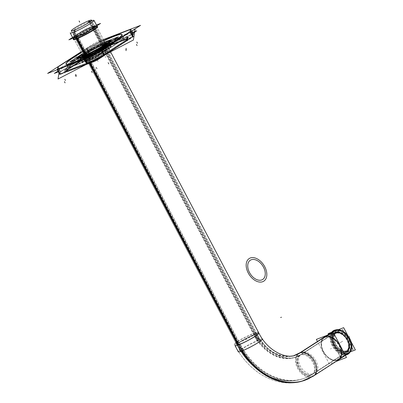 <?xml version="1.0" encoding="UTF-8"?>
<svg xmlns="http://www.w3.org/2000/svg" width="403" height="403" viewBox="0 0 403 403"><rect width="100%" height="100%" fill="white"/><g stroke="black" fill="none" stroke-linecap="round" stroke-linejoin="round"><path stroke-width="0.3" stroke-dasharray="2.02 1.51" d="M130.134 32.079L130.154 31.605L130.129 32.084M101.904 50.068L101.158 50.481L101.904 50.068M85.275 58.697L84.58 59.024L85.275 58.697M57.654 69.326L60.148 74.061L60.601 71.623L89.063 53.267L105.883 44.577L132.99 34.205L130.426 29.484L132.925 34.22L105.883 44.577L103.39 39.842L86.569 48.531L80.474 52.45L86.569 48.531L104.1 39.57L103.39 39.842L105.883 44.577L103.223 39.917L105.717 44.652L89.063 53.267L86.569 48.531L88.892 53.362L86.398 48.627L88.892 53.362L60.601 71.623L58.103 66.888L60.526 71.684L58.032 66.948L60.526 71.684L60.148 74.061L57.654 69.326L60.148 74.061M123.479 37.373A31.62 3.249 -27.8 0 0 105.818 43.348A31.62 3.249 -27.8 0 0 76.157 59.533A31.62 3.249 -27.8 0 0 67.538 66.868A31.62 3.249 -27.8 0 0 85.199 60.893A31.62 3.249 -27.8 0 0 114.86 44.708A31.62 3.249 -27.8 0 0 123.479 37.373L122.044 34.653A31.62 3.249 -27.8 0 0 121.983 34.572M104.604 40.522A31.62 3.249 -27.8 0 0 80.802 53.07A31.62 3.249 -27.8 0 1 104.604 40.522M66.072 64.052A31.62 3.249 -27.8 0 0 66.102 64.142L67.538 66.868M106.956 47.735A18.704 1.924 -27.8 0 0 112.054 43.398A18.704 1.924 -27.8 0 0 101.606 46.929A18.704 1.924 -27.8 0 0 84.061 56.506A18.704 1.924 -27.8 0 0 78.968 60.843A18.704 1.924 -27.8 0 0 89.411 57.312A18.704 1.924 -27.8 0 0 106.956 47.735A18.704 1.924 -27.8 0 0 107.485 44.39A18.704 1.924 -27.8 0 0 84.061 56.506A18.704 1.924 -27.8 0 0 83.532 59.851A18.704 1.924 -27.8 0 0 106.956 47.735L105.521 45.015M82.625 53.785A18.704 1.924 -27.8 0 0 81.547 54.491A18.704 1.924 -27.8 0 1 82.625 53.785A18.704 1.924 152.2 0 1 105.354 41.942A18.704 1.924 152.2 0 0 82.625 53.785L84.061 56.506M77.507 58.022A18.704 1.924 -27.8 0 0 77.532 58.123L78.968 60.843M110.548 40.602A18.704 1.924 152.2 0 1 110.618 40.678L112.054 43.398M85.632 52.632A13.793 1.416 -27.8 0 0 82.026 55.397A13.793 1.416 -27.8 0 1 85.632 52.632A13.793 1.416 -27.8 0 1 105.828 42.849A13.793 1.416 -27.8 0 0 85.632 52.632L86.197 53.695A13.793 1.416 152.2 0 1 99.133 46.637A13.793 1.416 152.2 0 1 106.835 44.033L106.271 42.965A13.793 1.416 -27.8 0 0 106.201 42.894M81.859 55.73A13.793 1.416 -27.8 0 0 81.874 55.831L82.434 56.894A13.793 1.416 -27.8 0 0 90.136 54.289A13.793 1.416 -27.8 0 0 103.077 47.232A13.793 1.416 152.2 0 0 106.835 44.033M102.513 46.164L103.077 47.232A13.793 1.416 -27.8 0 1 85.804 56.163A13.793 1.416 -27.8 0 1 86.197 53.695A13.793 1.416 -27.8 0 0 82.434 56.894M111.082 46.028A16.619 1.708 152.2 0 0 101.803 49.166A16.619 1.708 152.2 0 0 86.212 57.674L84.464 54.36A16.619 1.708 152.2 0 1 105.279 43.595A16.619 1.708 152.2 0 1 104.805 46.567A16.619 1.708 -27.8 0 1 89.219 55.075A16.619 1.708 -27.8 0 1 79.935 58.213A16.619 1.708 -27.8 0 1 84.464 54.36A16.619 1.708 152.2 0 1 100.055 45.851A16.619 1.708 152.2 0 1 109.334 42.713A16.619 1.708 152.2 0 1 104.805 46.567L106.553 49.881A16.619 1.708 152.2 0 0 111.082 46.028L109.334 42.713M86.212 57.674A16.619 1.708 -27.8 0 0 81.683 61.528A16.619 1.708 -27.8 0 0 90.962 58.39A16.619 1.708 -27.8 0 0 106.553 49.881A16.619 1.708 -27.8 0 1 85.743 60.646A16.619 1.708 -27.8 0 1 86.212 57.674A16.619 1.708 152.2 0 1 107.027 46.909A16.619 1.708 152.2 0 1 106.553 49.881M88.756 58.551L87.94 57.014A13.793 1.416 152.2 0 1 105.213 48.078A13.793 1.416 152.2 0 1 104.825 50.546A13.793 1.416 152.2 0 0 108.583 47.347A13.793 1.416 152.2 0 0 100.881 49.952A13.793 1.416 152.2 0 0 87.94 57.014A13.793 1.416 -27.8 0 0 84.182 60.208A13.793 1.416 -27.8 0 0 91.884 57.604A13.793 1.416 -27.8 0 0 104.825 50.546L105.636 52.083A13.793 1.416 -27.8 0 0 109.394 48.884A13.793 1.416 -27.8 0 0 101.692 51.488A13.793 1.416 -27.8 0 0 88.756 58.551A13.793 1.416 -27.8 0 0 84.993 61.75A13.793 1.416 -27.8 0 0 92.695 59.145A13.793 1.416 -27.8 0 0 105.636 52.083A13.793 1.416 -27.8 0 0 106.024 49.619A13.793 1.416 -27.8 0 0 88.756 58.551A13.793 1.416 -27.8 0 0 88.363 61.019A13.793 1.416 -27.8 0 0 105.636 52.083M67.855 71.276L66.339 71.215L67.684 71.412A0.675 0.509 -111 0 1 67.079 71.271L66.46 71.386L66.686 69.931L67.382 69.366L66.676 69.921A1.345 1.335 -171 0 0 65.145 69.719L66.183 68.873L65.145 69.719A1.345 1.335 -171 0 1 66.676 69.921L92.589 53.216L104.337 47.227L126.9 38.582L127.519 38.436L127.288 39.952L127.524 38.421L126.9 38.567A1.345 1.018 -111 0 1 127.298 37.262L128.23 37.096L127.298 37.262A1.345 1.018 -111 0 0 126.9 38.567L127.519 38.471A1.345 1.335 9 0 1 128.23 37.096L127.998 38.547A1.345 1.335 9 0 0 127.293 39.509A1.345 1.335 9 0 1 127.293 39.509L127.519 38.436M67.613 71.437A0.675 0.509 -111 0 1 67.079 71.271L89.632 62.616A0.675 0.509 -111 0 0 89.788 62.747A0.675 0.509 -111 0 1 89.642 62.626L91.295 62.047L89.642 62.626A1.345 1.018 69 0 0 88.559 62.284L65.523 71.084L67.064 71.26A1.345 1.018 69 0 0 65.991 70.928A1.345 1.018 69 0 0 65.845 71.004L64.913 71.175L65.845 71.004A1.345 1.018 69 0 1 67.064 71.26L66.364 71.301M103.762 55.423L127.121 40.345A1.345 0.871 57.2 0 1 127.328 39.146L102.77 54.994A1.345 0.871 57.2 0 0 102.513 56.027L127.071 40.184L102.508 56.012A0.675 0.433 57.2 0 0 102.453 55.851L127.005 40.008A0.675 0.433 57.2 0 1 126.94 40.698L126.471 41A0.675 0.433 -122.8 0 0 126.597 40.491L127.288 39.907L127.519 38.451L127.293 39.922L126.597 40.491A0.675 0.433 -122.8 0 1 126.416 41.025A0.675 0.433 -122.8 0 0 126.471 41L127.288 40.119L127.519 38.663A0.675 0.665 -171 0 0 127.519 38.471L127.519 38.663A0.675 0.665 -171 0 1 127.167 39.151A0.675 0.665 -171 0 0 127.519 38.471L127.293 39.922A0.675 0.665 -171 0 1 126.935 40.602L101.606 56.954L90.252 62.757L67.22 71.487L67.452 70.031L67.971 69.608L91.582 54.37L102.961 48.42L126.703 39.237L127.167 39.151L126.935 40.602L126.416 41.025L102.805 56.264L91.431 62.213L67.689 71.402L67.22 71.487L67.452 70.031L67.971 69.608L92.841 53.644L104.135 47.876L126.703 39.237L127.167 39.151L126.935 40.602A0.675 0.665 -171 0 0 127.293 39.922L101.667 56.662M126.582 40.365L102.987 55.725A1.345 0.871 57.2 0 1 103.344 54.637L103.239 54.687A1.345 0.871 57.2 0 1 103.344 54.637L100.946 56.002L101.38 56.616L102.982 55.71A1.345 0.871 57.2 0 1 103.233 54.692L126.854 39.449A1.345 0.871 57.2 0 0 126.597 40.471L102.987 55.725A0.675 0.433 -122.8 0 1 103.012 55.906A0.675 0.433 -122.8 0 0 102.987 55.725L101.385 56.622L100.957 55.992L88.413 62.359L90.766 61.271L91.194 61.881L90.771 61.261L88.554 62.284A1.345 1.018 69 0 0 88.413 62.359A1.345 1.018 69 0 1 89.632 62.616L66.445 71.371A1.345 1.335 -171 0 0 64.913 71.175A1.345 1.335 -171 0 1 66.445 71.371L66.676 69.921L67.366 69.356A0.675 0.433 57.2 0 0 67.971 69.608A0.675 0.433 57.2 0 1 67.382 69.366L92.589 53.216L92.191 52.264L89.793 53.634A1.345 0.871 -122.8 0 1 90.982 54.113A1.345 0.871 -122.8 0 0 89.793 53.634L66.183 68.873L92.191 52.264L102.377 46.995L102.76 47.937L102.377 46.995L104.73 45.907L92.191 52.264L92.579 53.201L104.332 47.211A1.345 1.018 -111 0 1 104.73 45.907L127.298 37.262L104.73 45.907A1.345 1.018 -111 0 0 104.332 47.211L127.519 38.451A1.345 1.335 9 0 1 128.23 37.096L127.998 38.547L126.96 39.398L127.998 38.547A1.345 1.335 9 0 0 127.288 39.907A1.345 1.335 9 0 1 127.293 39.519L127.267 39.751A2.69 0.7 172 0 1 127.272 39.776A2.69 0.7 172 0 1 126.446 40.421L126.461 40.547A2.69 0.7 172 0 0 127.288 39.902L127.272 39.776M67.366 69.351A1.345 0.871 -122.8 0 0 66.183 68.873A1.345 0.871 -122.8 0 1 67.366 69.351M126.98 39.429L127.55 38.95L126.854 39.449A1.345 0.871 57.2 0 1 126.96 39.398L103.344 54.637L126.96 39.398A1.345 0.871 57.2 0 0 126.597 40.471L127.288 39.907A2.69 0.7 172 0 0 127.283 39.877L128.169 38.456L126.98 39.429L126.592 40.698L127.333 40.093M132.612 36.582L130.119 31.847L132.612 36.582L132.763 35.63L132.612 36.582M87.255 63.689L84.761 58.954L87.255 63.689M104.075 54.999L103.657 55.216L104.075 54.999L101.581 50.264L104.075 54.999M87.768 63.432L87.421 63.614L84.927 58.878L87.421 63.614L87.768 63.432M104.397 54.803L101.752 50.168L104.397 54.803M333.608 331.009A13.455 8.71 -122.8 0 0 333.105 346.263A13.455 8.71 -122.8 0 0 347.144 354.156A13.455 8.71 -122.8 0 0 348.197 353.622M336.147 331.105A12.11 7.838 -122.8 0 0 334.349 344.6A12.11 7.838 -122.8 0 0 347.381 352.413A12.11 7.838 -122.8 0 0 350.822 343.522A12.11 7.838 -122.8 0 0 343.89 332.777A12.11 7.838 -122.8 0 0 336.147 331.105A12.11 7.838 -122.8 0 0 334.349 344.6A12.11 7.838 -122.8 0 0 347.381 352.413A12.11 7.838 -122.8 0 0 349.174 338.923A12.11 7.838 -122.8 0 0 336.147 331.105L334.661 330.475A13.455 8.71 -122.8 0 0 332.666 345.472A13.455 8.71 -122.8 0 0 347.144 354.156L347.381 352.413M350.988 344.379A13.455 8.71 -122.8 0 0 350.968 344.273L350.822 343.522M343.89 332.777L343.265 332.339A13.455 8.71 -122.8 0 0 343.18 332.279M97.239 26.548A13.455 1.385 -27.8 0 0 97.108 26.457A13.455 1.385 -27.8 0 0 93.949 27.263A13.455 1.385 -27.8 0 0 81.174 33.525A13.455 1.385 -27.8 0 0 73.432 38.94A13.455 1.385 -27.8 0 0 73.432 39.101M92.468 26.633A12.11 1.244 -27.8 0 0 80.963 32.27A12.11 1.244 -27.8 0 0 73.996 37.141A12.11 1.244 -27.8 0 0 76.958 36.643A12.11 1.244 -27.8 0 0 89.476 30.421A12.11 1.244 -27.8 0 0 95.304 25.908A12.11 1.244 -27.8 0 0 92.468 26.633L93.949 27.263A13.455 1.385 -27.8 0 0 77.099 35.978A13.455 1.385 -27.8 0 0 76.716 38.386L76.958 36.643A12.11 1.244 -27.8 0 0 92.121 28.799A12.11 1.244 -27.8 0 0 92.468 26.633A12.11 1.244 -27.8 0 0 77.3 34.482A12.11 1.244 -27.8 0 0 76.958 36.643M77.386 36.366A11.435 1.174 152.2 0 1 74.595 36.975A11.435 1.174 152.2 0 1 80.686 32.517A11.435 1.174 152.2 0 1 92.035 26.915A11.435 1.174 152.2 0 1 94.826 26.306A11.435 1.174 152.2 0 1 88.736 30.764A11.435 1.174 152.2 0 1 77.386 36.366A11.435 1.174 152.2 0 1 77.708 34.32A11.435 1.174 152.2 0 1 92.035 26.915A11.435 1.174 152.2 0 1 91.713 28.961A11.435 1.174 152.2 0 1 77.386 36.366L239.674 344.172A11.435 1.174 152.2 0 1 239.997 342.127A11.435 1.174 152.2 0 1 254.323 334.722A11.435 1.174 152.2 0 1 254.001 336.767A11.435 1.174 152.2 0 1 239.674 344.172A11.435 1.174 152.2 0 1 236.883 344.782A11.435 1.174 152.2 0 1 242.974 340.323A11.435 1.174 152.2 0 1 254.323 334.722L92.035 26.915M336.107 332.999A10.428 6.75 57.2 0 0 335.724 344.822A10.428 6.75 57.2 0 0 346.6 350.937L345.739 351.492A10.428 6.75 57.2 0 1 334.52 344.761A10.428 6.75 57.2 0 1 336.062 333.14A10.428 6.75 -122.8 0 1 346.943 339.255A10.428 6.75 -122.8 0 1 346.555 351.078A10.428 6.75 -122.8 0 1 345.739 351.492A10.428 6.75 57.2 0 1 334.863 345.376A10.428 6.75 57.2 0 1 335.246 333.553A10.428 6.75 57.2 0 1 336.062 333.14L336.923 332.586A10.428 6.75 57.2 0 0 336.107 332.999L335.246 333.553M346.6 350.937A10.428 6.75 -122.8 0 0 347.416 350.519A10.428 6.75 -122.8 0 0 347.804 338.701A10.428 6.75 -122.8 0 0 336.923 332.586A10.428 6.75 -122.8 0 1 348.147 339.316A10.428 6.75 -122.8 0 1 346.6 350.937A10.428 6.75 57.2 0 1 335.382 344.207A10.428 6.75 57.2 0 1 336.923 332.586M102.689 43.836A13.455 1.385 152.2 0 1 105.248 43.04A13.455 1.385 152.2 0 0 102.689 43.836A13.455 1.385 152.2 0 0 85.839 52.551A13.455 1.385 152.2 0 0 85.456 54.959A13.455 1.385 152.2 0 1 85.839 52.551A13.455 1.385 152.2 0 1 102.689 43.836M105.974 43.292A13.455 1.385 152.2 0 1 98.206 48.713A13.455 1.385 152.2 0 1 85.456 54.959A13.455 1.385 152.2 0 0 98.206 48.713A13.455 1.385 152.2 0 0 105.974 43.292M102.302 44.088A12.851 1.32 152.2 0 1 105.44 43.403A12.851 1.32 152.2 0 1 98.594 48.415A12.851 1.32 152.2 0 1 85.844 54.707A12.851 1.32 152.2 0 1 82.706 55.392A12.851 1.32 152.2 0 1 89.552 50.38A12.851 1.32 152.2 0 1 102.302 44.088A12.851 1.32 152.2 0 1 101.939 46.385A12.851 1.32 152.2 0 1 85.844 54.707A12.851 1.32 152.2 0 1 86.207 52.41A12.851 1.32 152.2 0 1 102.302 44.088L93.284 26.981A12.851 1.32 -27.8 0 0 80.535 33.273A12.851 1.32 -27.8 0 0 73.689 38.285A12.851 1.32 -27.8 0 0 76.827 37.6A12.851 1.32 -27.8 0 0 89.577 31.308A12.851 1.32 -27.8 0 0 96.418 26.301A12.851 1.32 -27.8 0 0 93.284 26.981A12.851 1.32 -27.8 0 0 77.19 35.303A12.851 1.32 -27.8 0 0 76.827 37.6A12.851 1.32 -27.8 0 0 92.917 29.278A12.851 1.32 -27.8 0 0 93.284 26.981M323.619 337.497A13.455 8.71 -122.8 0 0 323.881 352.796A13.455 8.71 -122.8 0 0 337.664 360.272A13.455 8.71 -122.8 0 1 323.881 352.796A13.455 8.71 -122.8 0 1 323.619 337.497M337.382 359.738A12.851 8.317 -122.8 0 0 338.389 359.229A12.851 8.317 -122.8 0 0 338.868 344.661A12.851 8.317 -122.8 0 0 325.463 337.125A12.851 8.317 -122.8 0 0 324.455 337.638A12.851 8.317 -122.8 0 0 323.977 352.202A12.851 8.317 -122.8 0 0 337.382 359.738A12.851 8.317 -122.8 0 0 339.286 345.421A12.851 8.317 -122.8 0 0 325.463 337.125A12.851 8.317 -122.8 0 0 323.559 351.446A12.851 8.317 -122.8 0 0 337.382 359.738L347.25 353.371A12.851 8.317 57.2 0 1 333.845 345.834A12.851 8.317 57.2 0 1 334.324 331.271A12.851 8.317 57.2 0 1 335.326 330.762A12.851 8.317 57.2 0 1 348.731 338.298A12.851 8.317 57.2 0 1 348.257 352.862A12.851 8.317 57.2 0 1 347.25 353.371A12.851 8.317 57.2 0 1 333.427 345.079A12.851 8.317 57.2 0 1 335.326 330.762A12.851 8.317 57.2 0 1 349.154 339.054A12.851 8.317 57.2 0 1 347.25 353.371M103.994 39.368L95.128 42.768L57.448 67.079L60.128 72.162L89.552 53.171L86.872 48.093L80.383 52.279M112.024 42.647L113.641 45.715A31.62 3.249 152.2 0 0 123.57 37.55A31.62 3.249 152.2 0 0 105.087 43.907A31.62 3.249 152.2 0 0 75.013 60.515L73.396 57.443M80.711 52.899A31.62 3.249 152.2 0 1 104.513 40.35M75.94 55.805L77.557 58.873A31.62 3.249 152.2 0 0 67.633 67.039A31.62 3.249 152.2 0 0 86.111 60.682A31.62 3.249 152.2 0 0 116.185 44.073L114.568 41.005M57.987 71.054L96.443 46.239L131.313 32.88M58.41 71.855L86.529 61.085M102.443 52.924L131.872 33.933M81.456 54.319A18.704 1.924 152.2 0 1 83.31 53.115L84.927 56.183A18.704 1.924 152.2 0 0 79.059 61.014A18.704 1.924 152.2 0 0 89.99 57.256A18.704 1.924 152.2 0 0 107.777 47.433L106.16 44.365M104.654 45.332L106.271 48.4A18.704 1.924 152.2 0 0 112.145 43.569A18.704 1.924 152.2 0 0 101.213 47.332A18.704 1.924 152.2 0 0 83.426 57.155L81.804 54.088A18.704 1.924 152.2 0 1 105.264 41.771M79.723 55.538L94.64 45.912L108.2 40.718M81.935 55.226A13.793 1.416 152.2 0 1 86.111 52.093L86.857 53.508A13.793 1.416 152.2 0 0 82.529 57.07A13.793 1.416 152.2 0 0 90.589 54.294A13.793 1.416 152.2 0 0 103.707 47.05L102.961 45.64M101.853 46.355L102.594 47.766A13.793 1.416 152.2 0 0 106.926 44.204A13.793 1.416 152.2 0 0 98.866 46.98A13.793 1.416 152.2 0 0 85.748 54.224L85.003 52.808A13.793 1.416 152.2 0 1 96.826 46.189A13.793 1.416 152.2 0 1 105.737 42.673M72.988 61.659L95.128 47.373L116.281 39.267L94.146 53.554L72.988 61.659M111.173 46.204A16.619 1.708 152.2 0 0 101.46 49.544A16.619 1.708 152.2 0 0 85.658 58.269L83.723 54.612A16.619 1.708 152.2 0 1 99.531 45.882A16.619 1.708 152.2 0 1 109.243 42.542A16.619 1.708 152.2 0 1 104.024 46.834L105.959 50.496A16.619 1.708 152.2 0 0 111.173 46.204L109.243 42.542M81.774 61.699A16.619 1.708 152.2 0 0 91.486 58.359A16.619 1.708 152.2 0 0 107.294 49.629L105.364 45.972A16.619 1.708 152.2 0 1 89.557 54.697A16.619 1.708 152.2 0 1 79.844 58.042A16.619 1.708 152.2 0 1 85.063 53.75L86.993 57.407A16.619 1.708 152.2 0 0 81.774 61.699L79.844 58.042M74.736 64.974L96.871 50.687L118.029 42.582L95.894 56.868L74.736 64.974M109.485 49.06A13.793 1.416 152.2 0 0 101.425 51.831A13.793 1.416 152.2 0 0 88.307 59.075L87.315 57.191A13.793 1.416 152.2 0 1 100.428 49.947A13.793 1.416 152.2 0 1 108.493 47.171A13.793 1.416 152.2 0 1 104.16 50.738L105.158 52.622A13.793 1.416 152.2 0 0 109.485 49.06L108.493 47.171M134.259 36.149L98.035 50.027L60.128 74.49L85.718 64.687M133.982 36.325L107.485 53.428M66.495 71.442L66.399 71.356A2.69 0.564 131.3 0 0 67.089 71.119L67.185 71.205A2.69 0.564 131.3 0 1 66.495 71.442A2.69 0.564 131.3 0 1 66.45 71.336L66.339 71.215M66.329 71.266L66.571 69.754A0.675 0.665 -171 0 0 67.618 69.89L67.377 71.402A0.675 0.665 -171 0 1 66.329 71.266M67.613 69.931L68.137 69.502L67.351 69.15L66.566 69.795L67.613 69.931L68.137 69.502M67.553 69.885A0.675 0.433 -122.8 0 1 66.792 69.512L91.35 53.664A0.675 0.433 -122.8 0 0 92.161 53.997L67.603 69.84A0.675 0.433 -122.8 0 1 67.553 69.885L92.106 54.042M91.632 54.34L90.796 54.022L92.619 52.984L92.841 53.644M92.574 53.795L92.297 53.151L102.881 47.675L103.163 48.325L92.559 53.79L103.163 48.325M102.866 48.461L104.115 47.897L102.876 48.471L102.564 47.841L104.352 47.015L104.055 47.912M103.616 48.088A0.675 0.509 -111 0 0 103.823 47.216L127.288 38.225A0.675 0.509 -111 0 1 127.016 39.116L103.551 48.108A0.675 0.509 -111 0 0 103.616 48.088L127.081 39.096M126.859 39.192L127.469 38.839L127.459 38.3L126.754 38.431L126.507 39.313L126.975 39.227M127.469 38.839L127.464 38.265A0.675 0.665 9 0 1 127.524 38.633L127.283 40.144A0.675 0.665 9 0 0 127.232 39.766L127.459 38.3M127.524 38.633A0.675 0.665 9 0 1 126.985 39.187L126.749 40.698A0.675 0.665 9 0 0 127.283 40.144M127.237 39.721L126.225 41.086M126.94 40.698A0.675 0.433 57.2 0 1 126.759 40.743L102.201 56.586A0.675 0.433 57.2 0 0 102.387 56.541M126.89 40.723L102.433 56.506L91.214 62.269L101.606 56.954M102.73 56.249L103.007 55.493L101.183 56.536L101.521 56.939M101.158 55.886L101.581 56.511L90.992 61.986L90.564 61.362L101.158 55.886L90.564 61.362M91.431 62.213L67.236 71.573M91.496 62.122L91.239 61.679L89.451 62.505L90.312 62.672M90.096 62.455L66.611 71.432L90.096 62.455A0.675 0.509 69 0 1 89.98 62.304L66.51 71.291A0.675 0.509 69 0 0 67.346 71.467L90.816 62.48A0.675 0.509 69 0 1 90.746 62.551M66.399 71.356A2.69 0.564 131.3 0 1 66.354 71.255L67.684 71.412A0.675 0.509 -111 0 1 67.618 71.437L66.465 71.417M66.44 71.402L66.691 69.9L66.455 71.417M66.671 69.936L67.492 69.266L66.671 69.936M66.893 69.659L91.451 53.811L66.908 69.674M90.851 54.188L90.781 54.083A2.69 0.675 145.4 0 0 92.68 53L92.75 53.105A2.69 0.675 145.4 0 1 90.851 54.188M92.373 53.307L102.967 47.831L92.373 53.307M102.584 48.017L102.543 47.897A2.69 0.62 162 0 0 104.407 47.04L104.442 47.161A2.69 0.62 162 0 1 102.584 48.017M103.878 47.383L127.348 38.391L103.878 47.383M127.524 38.476L126.754 38.476L127.504 38.345L127.293 39.922M101.163 56.596L101.203 56.707A2.69 1.189 -20.5 0 0 103.103 55.624L103.062 55.513A2.69 1.189 -20.5 0 1 101.163 56.596M91.224 61.896A2.69 1.133 141.7 0 0 91.37 61.79L91.3 61.699A2.69 1.133 141.7 0 1 89.436 62.561L89.511 62.651A2.69 1.133 141.7 0 0 90.126 62.49M89.758 62.757L90.176 62.551M89.703 62.787L88.207 62.48L90.902 61.236L91.375 62.012M90.902 61.236L88.207 62.48M88.776 63.135L66.732 71.578A1.345 1.018 69 0 0 65.533 71.104A1.345 1.018 69 0 0 65.271 71.271L88.746 62.279A1.345 1.018 69 0 1 89.003 62.112L65.533 71.104M90.091 62.45A1.345 1.018 69 0 0 89.003 62.112M66.586 71.507L66.812 70.031A1.345 1.335 -171 0 0 64.984 69.795L64.742 71.306A1.345 1.335 -171 0 1 66.576 71.543L65.523 71.084L66.067 70.898L64.757 71.25L66.586 71.507L67.251 71.386L65.825 71.059M66.173 68.863L67.553 69.472L66.812 70.077L64.984 69.835L65.593 69.245L90.156 53.387A1.345 0.871 -122.8 0 1 90.161 53.382A1.345 0.871 -122.8 0 1 91.572 53.962L67.014 69.81A1.345 0.871 -122.8 0 0 65.603 69.23A1.345 0.871 -122.8 0 0 65.598 69.235L66.173 68.863L65.593 69.245M92.337 52.183L92.75 53.337L91.043 54.314L89.592 53.75L92.337 52.183L89.592 53.75M91.995 52.36L92.463 53.483L103.052 48.002L102.589 46.879L92 52.355L102.589 46.879M104.946 45.806L104.442 47.383L102.77 48.159L102.251 47.055L104.946 45.806L102.251 47.055M103.934 47.574L127.403 38.582A1.345 1.018 -111 0 1 127.882 37.021L104.412 46.013A1.345 1.018 -111 0 0 103.934 47.574M127.56 38.663L127.585 37.832L128.396 37.041L127.328 37.232L126.895 38.784L127.56 38.663L127.585 37.832M127.529 38.038A1.345 1.335 9 0 0 127.565 38.612L127.323 40.124A1.345 1.335 9 0 1 128.174 38.502L128.411 36.985A1.345 1.335 9 0 0 127.529 38.038L127.288 39.549M127.328 39.146A1.345 0.871 57.2 0 1 127.56 39.056L103.002 54.904A1.345 0.871 57.2 0 0 102.77 54.994M102.548 56.153L103.032 55.891M101.39 56.833L100.815 56.108L103.561 54.541L103.097 55.856M103.561 54.541L100.815 56.108M134.647 32.139L134.738 31.57M132.023 30.86L59.745 68.243L58.994 72.963M132.587 36.738L129.993 31.817M130.411 29.253L133.091 34.331L132.698 36.804M130.391 29.384L133.04 34.3L130.376 29.389M132.597 33.464L132.129 32.572L132.597 33.464M104.009 39.393L102.755 39.877L105.435 44.955L133.559 34.184M130.879 29.102L131.862 30.966M132.607 32.386L133.03 33.187M105.939 44.673L103.339 39.746M86.141 48.531L88.821 53.614L106.145 44.652L103.465 39.575L86.141 48.531M89.118 53.362L86.519 48.436M60.652 71.719L57.982 66.853M57.553 69.2L57.735 69.548M57.946 66.727L60.626 71.81L60.233 74.283M57.825 69.512L60.269 74.142M85.209 58.576L85.406 58.949M57.085 69.346L57.281 69.719M87.859 63.609L59.765 74.429M87.305 63.785L84.711 58.858M84.499 58.878L84.685 59.221M104.488 54.979L103.747 55.392M104.125 55.095L101.531 50.168M133.197 36.451L104.503 54.969M85.088 61.921A13.793 1.416 152.2 0 0 93.148 59.15A13.793 1.416 152.2 0 0 106.266 51.906L105.269 50.022A13.793 1.416 152.2 0 1 92.156 57.261A13.793 1.416 152.2 0 1 84.091 60.037A13.793 1.416 152.2 0 1 88.423 56.475L89.416 58.359A13.793 1.416 152.2 0 0 85.088 61.921L84.091 60.037M346.555 354.68L346.983 352.091A11.737 7.602 57.2 0 0 350.781 343.316A11.737 7.602 57.2 0 0 344.061 332.898A11.737 7.602 57.2 0 0 336.112 331.473L334.152 330.697L334.843 330.253A13.455 8.71 57.2 0 1 335.533 329.966A13.455 8.71 57.2 0 0 334.294 330.566A13.455 8.71 57.2 0 0 334.011 346.182A13.455 8.71 57.2 0 0 348.338 353.486L312.491 376.619A13.455 8.71 57.2 0 1 298.165 369.314A13.455 8.71 57.2 0 1 298.447 353.698A13.455 8.71 57.2 0 1 300.034 352.993L301.59 351.985M334.797 330.128L337.014 331.125A11.737 7.602 57.2 0 0 334.812 344.358A11.737 7.602 57.2 0 0 347.885 351.743L347.643 353.98M346.232 354.887A13.823 8.947 57.2 0 1 333.145 347.321A13.823 8.947 57.2 0 1 331.644 332.279L338.475 329.659M300.633 352.333L298.996 353.386A13.455 8.71 57.2 0 1 313.322 360.695A13.455 8.71 57.2 0 1 313.04 376.311M341.074 330.314A13.455 8.71 57.2 0 1 343.573 331.629M351.89 347.411A13.455 8.71 57.2 0 1 351.225 350.298M349.945 352.298A13.455 8.71 57.2 0 1 348.887 353.174A13.455 8.71 57.2 0 1 347.305 353.884L311.459 377.017A13.455 8.71 57.2 0 0 312.652 376.538M258.278 331.961C262.796 340.757 268.509 347.315 275.42 351.643C279.727 354.252 283.803 355.698 287.641 355.99C291.283 356.272 294.548 355.688 297.424 354.227A40.391 30.507 69 0 1 254.505 332.969A13.455 1.108 153.6 0 1 258.278 331.961A13.455 1.108 153.6 0 1 250.535 336.984A13.455 1.108 153.6 0 1 236.924 343.321A67.246 50.788 69 0 0 241.382 351.23M300.492 352.398A13.455 8.659 54.8 0 1 314.96 359.395A13.455 8.659 54.8 0 1 315.252 374.835A13.455 8.659 54.8 0 1 313.484 375.672A67.246 50.788 69 0 1 301.504 381.349M242.41 350.827A67.246 50.788 69 0 1 237.956 342.928A13.455 1.108 153.6 0 1 234.183 343.935A13.455 1.108 153.6 0 1 241.926 338.913A13.455 1.108 153.6 0 1 255.542 332.576A40.391 30.507 69 0 0 294.331 355.416M234.183 343.935C239.966 355.486 247.739 364.846 257.507 372.009C264.408 377.001 271.783 380.321 279.637 381.973C290.12 384.084 300.049 382.865 309.413 378.321A67.246 50.788 69 0 0 314.516 375.274A13.455 8.659 54.8 0 1 300.049 368.277A13.455 8.659 54.8 0 1 299.756 352.837M90.222 62.777L85.925 54.622M238.329 351.854A13.455 1.385 152.2 0 1 245.845 346.409A13.455 1.385 152.2 0 1 259.351 339.83L91.219 20.946A13.455 1.385 152.2 0 0 77.714 27.52A13.455 1.385 152.2 0 0 70.198 32.965M74.152 36.648A11.737 1.209 -27.8 0 1 81.215 31.751A11.737 1.209 -27.8 0 1 92.494 26.301L94.876 27.243A13.823 1.421 -27.8 0 0 81.592 33.666A13.823 1.421 -27.8 0 0 73.275 39.434L74.152 36.648A11.737 1.209 -27.8 0 0 77.487 35.983L77.2 38.648M96.433 25.026L85.053 29.389L74.263 36.351M74.495 31.847L242.495 350.489A11.435 1.174 152.2 0 0 253.976 344.897A11.435 1.174 152.2 0 0 260.363 340.268A11.435 1.174 152.2 0 0 257.114 341.054L89.098 22.387M256.474 332.858C261.068 341.85 266.947 348.63 274.105 353.199C278.644 356.01 283.022 357.602 287.238 357.98C291.329 358.343 295.026 357.698 298.326 356.035A42.406 32.028 69 0 1 253.265 333.719A11.435 0.942 153.6 0 1 256.474 332.858A11.435 0.942 153.6 0 1 249.89 337.13A11.435 0.942 153.6 0 1 238.319 342.515A65.231 49.267 69 0 0 300.965 379.404A65.231 49.267 69 0 0 312.587 373.893A11.435 7.365 54.8 0 0 314.093 373.188C310.063 376.019 305.691 378.095 300.965 379.404M298.326 356.035A42.406 32.028 69 0 0 301.545 354.116A11.435 7.365 54.8 0 1 313.841 360.06A11.435 7.365 54.8 0 1 314.093 373.188M347.351 351.764A11.435 7.405 57.2 0 0 347.593 338.49A11.435 7.405 57.2 0 0 335.417 332.279L300.018 355.124A11.435 7.405 57.2 0 1 312.194 361.335A11.435 7.405 57.2 0 1 311.952 374.609A11.435 7.405 57.2 0 1 310.607 375.208L346.006 352.368A11.435 7.405 57.2 0 0 347.351 351.764L311.952 374.609M345.149 351.587A10.292 6.665 57.2 0 0 347.079 339.981A10.292 6.665 57.2 0 0 335.618 333.508A0.675 0.514 63.6 0 0 334.53 333.08A11.244 7.279 57.2 0 1 347.048 340.152A11.244 7.279 57.2 0 1 344.943 352.827A0.675 0.504 -105.6 0 0 345.149 351.587A0.675 0.504 -105.7 0 1 344.953 352.827M338.772 349.885C335.87 347.628 333.991 344.711 333.125 341.14A10.292 6.665 57.2 0 0 338.772 349.885A10.292 6.665 57.2 0 0 345.94 351.28A0.675 0.514 -116.4 0 1 345.804 352.499A11.244 7.279 57.2 0 1 338.399 351.27A11.244 7.279 57.2 0 1 331.709 340.908A11.244 7.279 57.2 0 1 335.397 332.752A0.675 0.504 74.4 0 1 335.719 332.334L332.394 335.064L331.709 340.908M333.125 341.14A10.292 6.665 57.2 0 1 336.409 333.205A0.675 0.504 74.4 0 0 335.719 332.334M334.948 332.546A11.435 7.405 57.2 0 0 334.712 345.819A11.435 7.405 57.2 0 0 346.887 352.031L311.489 374.871A11.435 7.405 57.2 0 1 299.313 368.659A11.435 7.405 57.2 0 1 299.55 355.391A11.435 7.405 57.2 0 1 300.9 354.786L336.293 331.941A11.435 7.405 57.2 0 0 334.948 332.546L299.55 355.391M235.992 343.039C241.8 354.63 249.628 363.929 259.472 370.931C266.076 375.551 273.083 378.603 280.493 380.084C290.382 381.979 299.721 380.79 308.517 376.513A65.231 49.267 69 0 1 239.201 342.177A11.435 0.942 153.6 0 1 235.992 343.039A11.435 0.942 153.6 0 1 242.576 338.767A11.435 0.942 153.6 0 1 254.142 333.382A42.406 32.028 69 0 0 294.87 357.36A42.406 32.028 69 0 0 302.421 353.779A11.435 7.365 54.8 0 0 300.915 354.489L294.87 357.36M308.517 376.513A65.231 49.267 69 0 0 313.463 373.561A11.435 7.365 54.8 0 1 301.167 367.612A11.435 7.365 54.8 0 1 300.915 354.489M89.874 21.848L257.996 340.716A11.435 1.174 152.2 0 0 246.515 346.308A11.435 1.174 152.2 0 0 240.128 350.937A11.435 1.174 152.2 0 0 243.372 350.152L75.361 31.484M342.575 329.74L328.757 335.029L339.23 354.892L353.048 349.603M351.209 346.112L344.414 333.226M334.913 333.77A10.428 6.75 -122.8 0 1 336.137 333.221L337.669 332.233A10.428 6.75 -122.8 0 0 336.445 332.782A10.428 6.75 -122.8 0 0 336.228 344.882A10.428 6.75 -122.8 0 0 347.326 350.55L345.794 351.537A10.428 6.75 -122.8 0 1 334.692 345.875A10.428 6.75 -122.8 0 1 334.913 333.77L336.445 332.782M346.222 351.295A10.428 6.75 -122.8 0 1 344.993 351.844L346.525 350.857A10.428 6.75 -122.8 0 0 347.754 350.308A10.428 6.75 -122.8 0 0 347.97 338.203A10.428 6.75 -122.8 0 0 336.868 332.54L335.336 333.528A10.428 6.75 -122.8 0 1 346.439 339.19A10.428 6.75 -122.8 0 1 346.222 351.295L347.754 350.308M347.875 335.684L351.189 341.976M350.338 351.834L339.875 355.844L328.516 334.294M94.811 25.757L97.602 26.608A13.823 1.421 -27.8 0 0 93.813 27.651L91.592 26.643A11.737 1.209 -27.8 0 1 94.811 25.757A11.737 1.209 -27.8 0 1 88.862 30.306A11.737 1.209 -27.8 0 1 76.585 36.33L76.137 39.056M258.288 332.012L262.131 339.306A13.455 1.385 152.2 0 0 258.313 340.228L90.186 21.339M89.189 63.17L84.892 55.025M76.419 38.95L76.217 38.572M96.67 49.967L93.677 51.901L90.871 52.974M105.697 42.597L94.468 46.894L81.839 55.045M73.447 37.822A12.851 1.32 -27.8 0 1 80.62 32.623A12.851 1.32 -27.8 0 1 93.516 26.341L103.022 44.37A12.851 1.32 -27.8 0 0 90.126 50.652A12.851 1.32 -27.8 0 0 82.953 55.851A12.851 1.32 -27.8 0 0 86.595 54.969L77.094 36.94A12.851 1.32 -27.8 0 1 73.447 37.822L82.953 55.851M96.176 25.837A12.851 1.32 -27.8 0 1 89.003 31.036A12.851 1.32 -27.8 0 1 76.107 37.318L85.607 55.347A12.851 1.32 -27.8 0 0 98.508 49.065A12.851 1.32 -27.8 0 0 105.682 43.867A12.851 1.32 -27.8 0 0 102.035 44.748L92.529 26.719A12.851 1.32 -27.8 0 1 96.176 25.837L105.682 43.867M336.052 361.461L329.352 364.025L317.443 341.442M334.656 331.054A12.851 8.317 57.2 0 0 334.389 345.965A12.851 8.317 57.2 0 0 348.066 352.942L337.533 359.743A12.851 8.317 57.2 0 1 323.851 352.766A12.851 8.317 57.2 0 1 324.123 337.855A12.851 8.317 57.2 0 1 325.634 337.175L336.167 330.379A12.851 8.317 57.2 0 0 334.656 331.054L324.123 337.855M348.59 352.645A12.851 8.317 57.2 0 0 348.862 337.734A12.851 8.317 57.2 0 0 335.18 330.757L324.647 337.553A12.851 8.317 57.2 0 1 338.324 344.535A12.851 8.317 57.2 0 1 338.057 359.446A12.851 8.317 57.2 0 1 336.545 360.121L347.079 353.32A12.851 8.317 57.2 0 0 348.59 352.645L338.057 359.446M105.364 47.519L108.694 46.456L107.525 45.65L107.525 44.229L107.576 45.735A13.652 1.405 152.2 0 0 103.707 46.683A1.763 1.259 68.2 0 1 104.06 44.249A1.763 1.259 68.2 0 1 105.818 45.282A17.173 1.763 152.2 0 1 110.699 44.113A17.173 1.763 152.2 0 1 101.057 51.075A17.173 1.763 152.2 0 1 83.869 59.448A1.763 1.4 -110 0 1 84.403 56.944C90.65 54.873 106.609 45.871 107.525 44.229C106.457 45.932 91.481 54.42 84.952 56.737L82.207 57.574L83.381 58.38L83.381 59.8C82.927 59.17 98.972 49.7 105.954 47.292L108.694 46.456L107.485 45.559A13.652 1.405 152.2 0 0 103.601 46.486A1.763 1.259 68.2 0 0 105.364 47.519A1.763 1.259 68.2 0 0 105.717 45.086A17.173 1.763 152.2 0 1 110.583 43.897A17.173 1.763 152.2 0 1 101.047 50.828A17.173 1.763 152.2 0 1 83.769 59.251A1.763 1.4 -110 0 0 85.612 60.254C92.483 57.528 99.45 53.921 106.518 49.438C112.482 45.05 110.634 45.851 110.583 43.897M107.485 45.559A13.652 1.405 152.2 0 1 99.818 51.095A13.652 1.405 152.2 0 1 86.151 57.75A1.763 1.4 -110 0 1 85.612 60.254M83.33 58.294A13.652 1.405 152.2 0 0 87.199 57.347A1.763 1.259 -111.8 0 1 86.847 59.78A1.763 1.259 -111.8 0 1 85.088 58.747A17.173 1.763 152.2 0 1 80.207 59.916A17.173 1.763 152.2 0 1 89.849 52.949A17.173 1.763 152.2 0 1 107.037 44.582A1.763 1.4 70 0 1 106.498 47.086A1.763 1.4 70 0 1 104.654 46.083A13.652 1.405 152.2 0 0 90.912 52.783A13.652 1.405 152.2 0 0 83.33 58.294L83.381 59.8C83.073 59.014 99.929 49.201 106.498 47.086M80.323 60.133A17.173 1.763 152.2 0 0 85.189 58.944A1.763 1.259 -111.8 0 1 85.542 56.506A1.763 1.259 -111.8 0 1 87.3 57.543A13.652 1.405 152.2 0 1 83.421 58.47A13.652 1.405 152.2 0 1 91.088 52.934A13.652 1.405 152.2 0 1 104.755 46.28A1.763 1.4 70 0 1 105.294 43.776A1.763 1.4 70 0 1 107.138 44.778A17.173 1.763 152.2 0 0 89.859 53.201A17.173 1.763 152.2 0 0 80.323 60.133C79.92 58.4 78.938 58.153 85.95 53.584C92.866 49.383 99.314 46.113 105.294 43.776M84.403 56.944A1.763 1.4 -110 0 1 86.252 57.946A13.652 1.405 152.2 0 0 99.994 51.246A13.652 1.405 152.2 0 0 107.576 45.735M113.424 41.983L114.86 44.708A31.62 3.249 -27.8 0 0 115.757 39.056A31.62 3.249 -27.8 0 0 76.157 59.533A31.62 3.249 -27.8 0 0 75.26 65.19A31.62 3.249 -27.8 0 0 114.86 44.708M74.721 56.813L76.157 59.533M86.197 53.695A13.793 1.416 152.2 0 1 103.465 44.763A13.793 1.416 152.2 0 1 103.077 47.232M84.464 54.36A16.619 1.708 -27.8 0 0 83.995 57.332A16.619 1.708 -27.8 0 0 104.805 46.567M66.46 71.386A0.675 0.665 9 0 0 67.22 71.487A0.675 0.665 9 0 1 66.46 71.386L66.686 69.931A0.675 0.665 9 0 0 67.452 70.031A0.675 0.665 9 0 1 66.686 69.931M91.582 54.37A0.675 0.433 57.2 0 1 90.992 54.128A0.675 0.433 57.2 0 0 91.582 54.37M102.77 47.952L104.337 47.227A0.675 0.509 69 0 1 104.135 47.876A0.675 0.509 69 0 0 104.337 47.227L102.76 47.937L102.961 48.42L102.77 47.952L92.589 53.216L92.781 53.685L92.519 53.115M126.703 39.237A0.675 0.509 69 0 0 126.9 38.582A0.675 0.509 69 0 1 126.703 39.237M102.861 56.239A0.675 0.433 -122.8 0 1 102.805 56.264A0.675 0.433 -122.8 0 0 102.861 56.239L102.448 56.491M126.597 40.471L101.475 56.783M88.413 62.359L65.845 71.004L88.413 62.359M64.913 71.175L65.145 69.719L64.913 71.175M100.946 56.002L90.766 61.271L100.946 56.002M87.94 57.014A13.793 1.416 -27.8 0 0 87.552 59.478A13.793 1.416 -27.8 0 0 104.825 50.546M94.075 49.398L93.451 48.214L94.075 49.398M114.951 44.879L113.334 41.811L114.951 44.879M97.35 55.614L96.725 54.43L97.35 55.614M107.047 47.907L105.43 44.839L107.047 47.907M103.168 47.403L102.422 45.992L103.168 47.403M106.644 50.058L104.715 46.395L106.644 50.058M105.727 52.259L104.735 50.37L105.727 52.259M67.22 71.512L67.457 70.001M67.518 69.109L68.379 68.55M67.497 69.91L92.055 54.067M92.272 53.196L93.466 52.581M92.579 53.79L103.163 48.32M103.687 47.337L104.513 47.025M103.687 48.053L127.152 39.061M127.172 39.121L126.93 40.632M126.245 40.345L125.383 40.899M101.491 56.254L100.302 56.868M90.076 62.112L89.254 62.43M90.992 54.128L67.286 69.281M98.09 61.412L97.35 60.339M105.566 57.543L105.158 56.299M126.9 38.582L104.296 47.111M100.926 55.282L101.349 56.41M86.444 64.309L66.878 71.805M66.727 71.769L66.963 70.258M66.178 70.46L67.039 69.905M67.155 70.046L91.718 54.198M91.949 53.896L93.143 53.282M92.584 53.725L103.178 48.244M104.755 47.322L105.581 47.005M104.039 47.821L127.509 38.829M127.665 38.864L127.424 40.376M128.209 40.174L127.348 40.733M127.232 40.592L106.755 53.806M110.407 53.589L109.782 52.405M93.753 62.203L93.128 61.019M301.081 352.146L300.19 352.721A40.365 30.487 -111 0 1 255.618 333.885A13.455 1.385 -27.8 0 0 238.762 342.6A13.455 1.385 -27.8 0 0 238.38 345.008A67.276 50.808 -111 0 0 241.876 351.038M347.144 354.156L312.678 376.397A13.455 8.71 -122.8 0 0 313.725 375.868L315.252 374.835M298.447 353.698L299.137 353.255A13.455 8.71 -122.8 0 0 298.643 368.508A13.455 8.71 -122.8 0 0 312.678 376.397A67.276 50.808 -111 0 1 305.565 380.014M256.782 333.467A13.455 1.385 -27.8 0 0 255.618 333.885L93.949 27.263A13.455 1.385 -27.8 0 1 96.508 26.467M301.127 354.494A11.435 7.405 57.2 0 1 313.433 361.879A11.435 7.405 57.2 0 1 311.741 374.624A11.435 7.405 57.2 0 1 299.434 367.239A11.435 7.405 57.2 0 1 301.127 354.494A42.38 32.008 -111 0 1 254.323 334.722A11.435 1.174 152.2 0 1 257.114 334.112A11.435 1.174 152.2 0 1 251.024 338.57A11.435 1.174 152.2 0 1 239.674 344.172A65.256 49.282 -111 0 0 311.741 374.624A11.435 7.405 57.2 0 1 299.807 367.914A11.435 7.405 57.2 0 1 300.235 354.947A11.435 7.405 57.2 0 1 301.127 354.494A11.435 7.405 57.2 0 1 313.06 361.204A11.435 7.405 57.2 0 1 312.637 374.17A11.435 7.405 57.2 0 1 311.741 374.624L345.774 352.655A11.435 7.405 -122.8 0 0 347.472 339.91A11.435 7.405 -122.8 0 0 335.165 332.53L301.127 354.494M335.906 332.843A0.675 0.509 -111 0 0 335.165 332.53A11.435 7.405 -122.8 0 0 334.268 332.984A11.435 7.405 -122.8 0 0 333.845 345.95A11.435 7.405 -122.8 0 0 345.774 352.655A11.435 7.405 -122.8 0 0 346.671 352.202A11.435 7.405 -122.8 0 0 347.094 339.24A11.435 7.405 -122.8 0 0 335.165 332.53A11.435 7.405 -122.8 0 0 333.472 345.275A11.435 7.405 -122.8 0 0 345.774 352.655A0.675 0.509 69 0 0 345.895 351.789A10.765 6.967 -122.8 0 0 347.492 339.794A10.765 6.967 -122.8 0 0 335.906 332.843A10.765 6.967 -122.8 0 0 334.314 344.842A10.765 6.967 -122.8 0 0 345.895 351.789A10.765 6.967 -122.8 0 0 347.492 339.794A10.765 6.967 -122.8 0 0 335.906 332.843A10.765 6.967 -122.8 0 0 334.314 344.842A10.765 6.967 -122.8 0 0 345.895 351.789M345.739 351.492A10.428 6.75 -122.8 0 0 347.285 339.87A10.428 6.75 -122.8 0 0 336.062 333.14M89.688 62.984L85.391 54.833M76.918 38.759L76.716 38.386M342.626 341.205L341.764 341.759L342.626 341.205M348.907 337.15L348.655 337.311L348.907 337.15M349.184 338.852L349.124 339.225L349.184 338.852M246.999 339.447L246.374 338.263L246.999 339.447M258.847 340.016L90.72 21.132L258.847 340.016M91.723 28.563L93.97 29.908L91.723 28.563M257.567 340.878L89.501 22.11L257.567 340.878M335.845 332.092L300.447 354.937L335.845 332.092M340.47 342.595L339.608 343.149L340.47 342.595M336.399 333.21A0.675 0.504 74.3 0 0 335.387 332.752M340.857 342.343L341.719 341.789L340.857 342.343M335.729 333.357L337.261 332.369L335.729 333.357M85.844 54.707L76.827 37.6M76.58 37.141L86.086 55.171L76.58 37.141M325.463 337.125L335.326 330.762M331.422 348.434L330.561 348.988L331.422 348.434M335.664 330.546L325.125 337.341L335.664 330.546M84.454 59.115A17.173 1.763 -27.8 0 0 105.964 47.987A17.173 1.763 -27.8 0 0 106.452 44.914A1.763 1.33 -111 0 1 106.14 47.196A1.763 1.33 -111 0 1 104.196 46.375A1.763 1.33 -111 0 1 104.508 44.093A1.763 1.33 -111 0 1 106.452 44.914A17.173 1.763 152.2 0 0 84.942 56.042A17.173 1.763 152.2 0 0 84.454 59.115A1.763 1.33 69 0 0 86.398 59.936A1.763 1.33 69 0 0 86.71 57.654A1.763 1.33 69 0 0 84.766 56.833A1.763 1.33 69 0 0 84.454 59.115M86.71 57.654A13.652 1.405 152.2 0 1 87.098 55.216A13.652 1.405 152.2 0 1 104.196 46.375A13.652 1.405 -27.8 0 1 103.808 48.813A13.652 1.405 -27.8 0 1 86.71 57.654M95.451 52.012L94.831 50.828L95.451 52.012M104.145 46.274A1.763 1.33 69 0 0 106.14 47.196A1.763 1.33 69 0 0 106.397 44.819A1.763 1.33 69 0 1 106.14 47.196A1.763 1.33 69 0 1 104.145 46.274M106.503 45.015A1.763 1.33 69 0 0 104.508 44.093A1.763 1.33 69 0 0 104.246 46.471A1.763 1.33 69 0 1 104.508 44.093A1.763 1.33 69 0 1 106.503 45.015M67.064 71.26L89.632 62.616L67.079 71.271M66.445 71.371L66.676 69.921M67.366 69.356L90.982 54.118M92.579 53.201L102.76 47.937M104.332 47.211L126.9 38.567M299.137 353.255A13.455 8.71 -122.8 0 0 298.638 368.508A13.455 8.71 -122.8 0 0 312.678 376.397A13.455 8.71 -122.8 0 0 313.73 375.863M258.902 333.17A13.455 1.385 -27.8 0 0 255.618 333.885A13.455 1.385 -27.8 0 0 242.263 340.475A13.455 1.385 -27.8 0 0 235.095 345.724C241.951 358.605 251.17 368.508 262.746 375.42C268.161 378.583 273.813 380.77 279.692 381.984C288.619 383.787 297.233 383.137 305.534 380.024M79.935 58.213L81.683 61.528M108.583 47.347L109.394 48.884M90.544 62.641L90.181 62.792M67.618 71.437L67.165 71.608M130.491 29.469L132.99 34.205M84.182 60.208L84.993 61.75M82.227 55.775L86.64 64.148L82.227 55.775M73.996 37.141L73.432 38.94M94.826 26.306L257.114 334.112C267.008 354.041 287.495 361.758 296.628 356.781L300.235 354.947L335.236 332.495C343.633 328.636 354.771 347.663 346.671 352.202L312.637 374.17L304.809 378.14C297.031 381.062 288.936 381.712 280.528 380.094C273.113 378.613 266.096 375.566 259.492 370.941C250.162 364.327 242.626 355.607 236.883 344.782L74.595 36.975M346.555 351.078L347.416 350.519M95.304 25.908L97.108 26.457M106.029 43.227L110.341 51.408L106.029 43.227M73.689 38.285L82.706 55.392M96.418 26.301L105.44 43.403M334.324 331.271L324.455 337.638M348.257 352.862L338.389 359.229M86.212 60.032C93.103 57.206 99.894 53.664 106.583 49.398C112.351 45.196 110.649 45.73 110.644 44.003C109.389 42.925 110.135 42.179 104.694 43.998C98.755 46.395 92.524 49.584 85.99 53.559C78.953 58.097 79.965 58.455 80.262 60.027C81.517 61.105 80.771 61.85 86.212 60.032M123.57 37.55L121.953 34.477M67.633 67.039L66.011 63.971M79.059 61.014L77.436 57.946M112.145 43.569L110.528 40.502M82.529 57.07L81.784 55.659M106.926 44.204L106.18 42.794M65.603 69.23L90.161 53.382M344.061 332.898L343.094 332.213M350.781 343.316L351.008 344.479M260.363 340.268L91.582 20.15M334.772 332.697C339.079 331.246 343.124 333.18 346.918 338.495C349.492 343.165 351.824 349.29 345.22 352.852M346.167 352.489C345.27 353.668 342.681 353.265 338.399 351.27M240.128 350.937L71.346 30.819M86.847 59.78C80.398 62.007 81.668 61.13 80.207 59.916M85.542 56.506L82.207 57.574L83.421 58.47M104.06 44.249C110.508 42.023 109.238 42.899 110.699 44.113"/><path stroke-width="0.6" d="M130.043 31.908L101.904 50.068L130.043 31.908M101.158 50.481L85.275 58.697L101.158 50.481M84.58 59.024L57.72 69.311L84.58 59.024M57.684 69.12L58.103 66.888L80.474 52.45L58.103 66.888L57.684 69.12M104.1 39.57L130.371 29.505L104.1 39.57M130.496 29.469L130.154 31.605L130.496 29.469M66.102 64.142A31.62 3.249 -27.8 0 0 83.764 58.173A31.62 3.249 -27.8 0 0 113.424 41.983A31.62 3.249 -27.8 0 0 122.044 34.653M121.983 34.572A31.62 3.249 -27.8 0 0 104.604 40.522A31.62 3.249 -27.8 0 1 113.424 41.983A31.62 3.249 -27.8 0 1 73.825 62.465A31.62 3.249 -27.8 0 1 74.721 56.813A31.62 3.249 -27.8 0 0 66.072 64.052M80.802 53.07A31.62 3.249 -27.8 0 0 74.721 56.813A31.62 3.249 -27.8 0 1 80.802 53.07M77.532 58.123A18.704 1.924 -27.8 0 0 87.975 54.586A18.704 1.924 -27.8 0 0 105.521 45.015A18.704 1.924 -27.8 0 1 82.65 56.914A18.704 1.924 -27.8 0 1 81.547 54.491A18.704 1.924 -27.8 0 0 77.507 58.022M110.618 40.678A18.704 1.924 152.2 0 1 105.521 45.015A18.704 1.924 152.2 0 0 105.354 41.942A18.704 1.924 152.2 0 1 110.548 40.602M81.874 55.831A13.793 1.416 -27.8 0 0 89.577 53.226A13.793 1.416 -27.8 0 0 102.513 46.164A13.793 1.416 -27.8 0 0 106.271 42.965M106.201 42.894A13.793 1.416 -27.8 0 0 105.828 42.849A13.793 1.416 -27.8 0 1 102.513 46.164A13.793 1.416 -27.8 0 1 88.348 53.79A13.793 1.416 -27.8 0 1 82.026 55.397A13.793 1.416 -27.8 0 0 81.859 55.73M132.99 34.205L132.763 35.63L132.99 34.205L132.597 33.464L132.99 34.205M57.825 69.512L60.218 74.046L87.073 63.76L60.218 74.046L57.825 69.512L60.269 74.142M103.657 55.216L87.768 63.432L103.657 55.216M130.134 32.079L132.542 36.643L104.397 54.803L132.542 36.643L130.134 32.079L132.592 36.738L130.129 32.084M343.18 332.279A13.455 8.71 -122.8 0 0 334.661 330.475A13.455 8.71 -122.8 0 0 333.608 331.009L334.112 330.682M313.73 375.863A13.455 8.71 -122.8 0 0 314.229 360.609A13.455 8.71 -122.8 0 0 300.19 352.721A13.455 8.71 -122.8 0 1 314.229 360.614A13.455 8.71 -122.8 0 1 313.725 375.868L348.197 353.622A13.455 8.71 -122.8 0 0 350.988 344.379M350.968 344.273A13.455 8.71 -122.8 0 0 343.265 332.339M85.925 54.622L74.021 32.044A13.455 1.385 152.2 0 1 70.198 32.965L73.432 39.101A13.455 1.385 -27.8 0 0 76.716 38.386A13.455 1.385 -27.8 0 0 90.071 31.797A13.455 1.385 -27.8 0 0 97.239 26.548L94.005 20.417A13.455 1.385 152.2 0 1 86.489 25.863A13.455 1.385 152.2 0 1 72.983 32.442L76.217 38.572M105.248 43.04A13.455 1.385 152.2 0 1 105.974 43.292A13.455 1.385 152.2 0 0 105.248 43.04M337.664 360.272A13.455 8.71 -122.8 0 0 339.658 345.28A13.455 8.71 -122.8 0 0 325.181 336.596A13.455 8.71 -122.8 0 0 323.619 337.497A13.455 8.71 -122.8 0 1 325.181 336.596A13.455 8.71 -122.8 0 1 339.658 345.28A13.455 8.71 -122.8 0 1 337.664 360.272M80.383 52.279L47.63 73.417L93.022 56.027L140.516 25.379L103.994 39.368M73.396 57.443A31.62 3.249 152.2 0 1 80.711 52.899M104.513 40.35A31.62 3.249 152.2 0 1 121.953 34.477A31.62 3.249 152.2 0 1 112.024 42.647M114.568 41.005A31.62 3.249 152.2 0 1 84.494 57.614A31.62 3.249 152.2 0 1 66.011 63.971A31.62 3.249 152.2 0 1 75.94 55.805M58.41 71.855L54.324 73.422L57.987 71.054M86.529 61.085L94.574 58.002L102.443 52.924M131.872 33.933L136.698 30.819L131.313 32.88M106.16 44.365A18.704 1.924 152.2 0 1 88.373 54.183A18.704 1.924 152.2 0 1 77.436 57.946A18.704 1.924 152.2 0 1 81.456 54.319M105.264 41.771A18.704 1.924 152.2 0 1 110.528 40.502A18.704 1.924 152.2 0 1 104.654 45.332M108.2 40.718L118.452 36.789L93.506 52.884L69.699 62.007L79.723 55.538M102.961 45.64A13.793 1.416 152.2 0 1 89.844 52.884A13.793 1.416 152.2 0 1 81.784 55.659A13.793 1.416 152.2 0 1 81.935 55.226M105.737 42.673A13.793 1.416 152.2 0 1 106.18 42.794A13.793 1.416 152.2 0 1 101.853 46.355M107.485 53.428L96.352 60.611L85.718 64.687M103.762 55.423L102.564 56.193A1.345 0.871 57.2 0 1 102.513 56.027A0.675 0.433 57.2 0 1 102.387 56.541L102.861 56.239A0.675 0.433 -122.8 0 0 103.012 55.906A0.675 0.433 -122.8 0 1 102.861 56.234L101.39 56.823M101.581 56.511L101.808 56.848L91.224 62.324L91.002 62.012L101.581 56.511M90.081 62.44L90.096 62.455A0.675 0.509 69 0 0 90.746 62.551M91.224 61.896A2.69 1.133 141.7 0 1 90.126 62.49M90.176 62.551L91.078 62.143M90.091 62.45A1.345 1.018 69 0 1 90.207 62.586L88.776 63.135M101.667 56.662L102.548 56.153M134.647 32.139L133.398 40.023L58.037 79.003L58.994 72.963M134.738 31.57L135.106 29.268L132.023 30.86M130.411 29.253L130.018 31.721L132.698 36.804M132.129 32.572L131.428 31.243L132.129 32.572M104.009 39.393L130.879 29.102M131.862 30.966L132.607 32.386M133.03 33.187L133.559 34.184M57.946 66.727L57.553 69.2L60.233 74.283M59.765 74.429L57.085 69.346L85.209 58.576L87.889 63.654L87.078 63.981L84.499 58.878L101.823 49.917L104.503 54.999L103.773 55.443L101.093 50.36L130.517 31.369L133.197 36.451M103.747 55.392L87.859 63.609M341.074 330.314A13.455 8.71 57.2 0 0 335.533 329.966A13.455 8.71 57.2 0 1 335.88 329.856L301.59 351.985M347.643 353.98L347.598 354.403A13.823 8.947 57.2 0 1 346.232 354.887M328.516 334.294L328.158 333.613L331.644 332.279A13.823 8.947 57.2 0 1 334.797 330.128M300.633 352.333L334.152 330.697L333.734 330.531A13.823 8.947 57.2 0 1 343.094 332.213A13.823 8.947 57.2 0 1 351.008 344.479A13.823 8.947 57.2 0 1 346.535 354.811L346.555 354.68M343.573 331.629A13.455 8.71 57.2 0 1 351.89 347.411M351.225 350.298A13.455 8.71 57.2 0 1 349.945 352.298M348.887 353.174L313.04 376.311A13.455 8.71 57.2 0 1 312.652 376.538M297.424 354.227A40.391 30.507 69 0 0 300.492 352.398M241.382 351.23A67.246 50.788 69 0 0 301.504 381.349L313.217 376.19L305.534 380.024M242.41 350.827A67.246 50.788 69 0 0 309.413 378.321M299.756 352.837A13.455 8.659 54.8 0 1 301.525 352.005A40.391 30.507 69 0 1 294.331 355.416L299.756 352.837M256.782 333.467A13.455 1.385 -27.8 0 1 254.545 336.732A13.455 1.385 -27.8 0 1 238.38 345.008A13.455 1.385 -27.8 0 1 235.095 345.724L238.329 351.854A13.455 1.385 152.2 0 0 242.148 350.932L90.222 62.777M73.401 39.036L73.275 39.434A13.823 1.421 -27.8 0 0 77.2 38.648M96.433 25.026L100.549 23.45L84.368 33.892L68.873 39.826L74.263 36.351M89.098 22.387L88.338 20.936A11.435 1.174 152.2 0 1 91.582 20.15A11.435 1.174 152.2 0 1 85.194 24.779A11.435 1.174 152.2 0 1 73.714 30.371L74.495 31.847M75.361 31.484L74.595 30.034A11.435 1.174 152.2 0 1 71.346 30.819A11.435 1.174 152.2 0 1 77.734 26.19A11.435 1.174 152.2 0 1 89.214 20.598L89.874 21.848M353.048 349.603L351.209 346.112M344.414 333.226L342.575 329.74M347.875 335.684L343.648 327.679L338.475 329.659M351.189 341.976L355.37 349.91L350.338 351.834M76.137 39.056A13.823 1.421 -27.8 0 0 90.599 31.958A13.823 1.421 -27.8 0 0 97.602 26.608L97.204 26.487M262.131 339.306A13.455 1.385 152.2 0 1 254.62 344.746A13.455 1.385 152.2 0 1 241.115 351.325L89.189 63.17M84.892 55.025L76.419 38.95M90.186 21.339A13.455 1.385 152.2 0 1 94.005 20.417M90.871 52.974L77.588 58.062M77.517 58.092L76.55 58.46L81.839 55.045M96.67 49.967L111.601 40.335L105.697 42.597M336.052 361.461L346.479 357.466L333.498 332.838L316.365 339.402L317.443 341.442M90.63 62.621L87.3 63.896L91.426 62.218L101.475 56.783M90.181 62.792A0.675 0.509 -111 0 1 89.788 62.747A0.675 0.509 -111 0 0 90.176 62.792M101.39 56.637L91.199 61.891L101.39 56.637M101.803 56.848L102.332 56.566M76.268 76.449L75.28 75.583M76.439 75.381L75.457 74.469M126.26 49.619L126.084 48.284M126.089 50.682L125.907 49.398M96.962 68.525L96.206 67.563M89.632 63.311L88.811 63.629M90.348 62.813L86.444 64.309M106.755 53.806L102.674 56.44M102.438 56.737L101.249 57.357M101.803 56.914L91.209 62.389M137.065 45.61L136.446 44.426M137.443 43.232L136.819 42.048M65.457 80.459L64.833 79.275M65.079 82.837L64.455 81.653M92.121 72.48L91.496 71.296M108.775 63.865L108.15 62.682M347.144 354.156A13.455 8.71 -122.8 0 0 349.134 339.16A13.455 8.71 -122.8 0 0 334.661 330.475L301.081 352.146M305.565 380.014A67.276 50.808 -111 0 1 241.876 351.038M299.137 353.255A13.455 8.71 -122.8 0 1 300.19 352.721A13.455 8.71 -122.8 0 0 299.132 353.255L295.908 354.897C288.528 359.4 268.61 352.776 258.902 333.17A13.455 1.385 -27.8 0 1 251.734 338.419A13.455 1.385 -27.8 0 1 238.38 345.008L89.688 62.984M76.716 38.386A13.455 1.385 -27.8 0 0 91.657 30.86A13.455 1.385 -27.8 0 0 96.508 26.467M85.391 54.833L76.918 38.759M349.517 336.757L348.907 337.15L349.517 336.757M281.465 317.206L280.644 317.519L281.465 317.206M262.212 281.863A13.455 8.71 -122.8 0 0 264.736 266.695A13.455 8.71 -122.8 0 0 249.754 258.232M250.787 257.834A13.455 8.71 -122.8 0 0 248.263 273.002A13.455 8.71 -122.8 0 0 263.245 281.465M79.094 20.986L79.718 22.17L79.094 20.986M89.501 22.11L88.791 20.76L89.501 22.11M261.356 280.06A11.435 7.405 -122.8 0 0 263.497 267.169A11.435 7.405 -122.8 0 0 250.767 259.975M251.643 259.638A11.435 7.405 -122.8 0 0 249.497 272.529A11.435 7.405 -122.8 0 0 262.232 279.722M258.288 332.012L110.341 51.408L258.902 333.17M91.516 62.173L90.116 62.818"/></g></svg>
